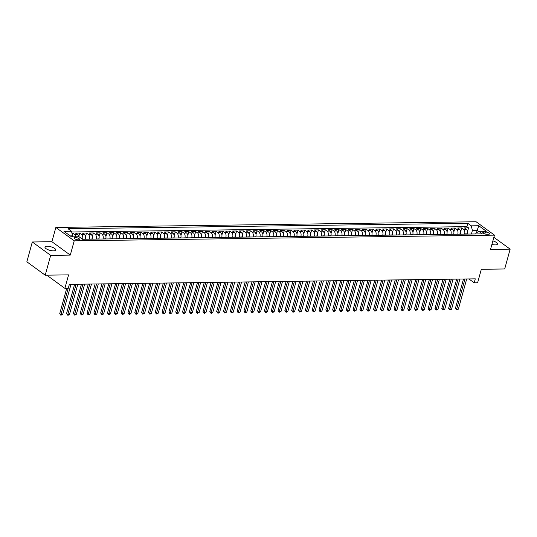 <?xml version="1.0" encoding="UTF-8"?>
<svg xmlns="http://www.w3.org/2000/svg" width="537" height="537" viewBox="0 0 537 537"><rect width="100%" height="100%" fill="white"/><g stroke="black" fill="none" stroke-linecap="round" stroke-linejoin="round"><path stroke-width="0.81" d="M53.539 250.866A5.578 1.846 15.4 0 0 55.741 250.034A5.578 1.846 15.4 0 0 53.029 247.544A5.578 1.846 15.4 0 0 47.182 246.241A5.578 1.846 15.4 0 0 44.987 247.074A5.578 1.846 15.4 0 0 47.692 249.564A5.578 1.846 15.4 0 0 53.539 250.866M491.905 244.436A5.578 1.846 15.4 0 0 495.275 244.892A5.578 1.846 15.4 0 0 497.477 244.06A5.578 1.846 15.4 0 0 492.885 240.885M78.436 239.844A2.786 0.92 15.4 0 0 79.536 239.428A2.786 0.92 15.4 0 0 78.18 238.186A2.786 0.92 15.4 0 0 75.261 237.535A2.786 0.92 15.4 0 0 74.16 237.951A2.786 0.92 15.4 0 0 75.516 239.193A2.786 0.92 15.4 0 0 78.436 239.844M32.307 241.986L26.85 261.808L45.215 275.186L50.673 255.364L70.287 255.095L74.22 240.824L55.855 227.446L51.921 241.717L32.307 241.986L50.673 255.364M74.22 240.824L494.47 235.139L476.104 221.761L55.855 227.446M494.47 235.139L490.536 249.416L510.15 249.148L493.872 237.294M510.15 249.148L504.693 268.97L481.327 269.285L477.615 282.764L474.198 282.811L475.292 278.844L69.374 284.335L68.28 288.302L64.87 288.349L68.582 274.87L45.215 275.186M467.318 234.072L467.378 233.843A3.484 2.168 -90.8 0 0 466.27 229.225L464.458 227.91L468.553 227.856L467.505 231.642M464.592 234.112L464.653 233.884A3.484 2.168 -90.8 0 0 463.538 229.265L461.726 227.943L460.686 231.736M461.726 227.943L457.631 228.003L459.444 229.319A3.484 2.168 -90.8 0 1 460.558 233.937L460.498 234.166M453.671 234.26L453.738 234.031A3.484 2.168 -90.8 0 0 452.624 229.413L450.812 228.091L454.906 228.037L453.859 231.83M446.851 234.347L446.912 234.125A3.484 2.168 -90.8 0 0 445.804 229.507L443.992 228.185L448.086 228.131L447.039 231.924M440.031 234.441L440.092 234.213A3.484 2.168 -90.8 0 0 438.977 229.594L437.165 228.279L441.26 228.225L440.219 232.011M433.205 234.535L433.272 234.307A3.484 2.168 -90.8 0 0 432.157 229.688L430.345 228.373L434.44 228.312L433.393 232.105M426.385 234.629L426.445 234.4A3.484 2.168 -90.8 0 0 425.338 229.782L423.525 228.46L427.62 228.406L426.573 232.199M419.565 234.716L419.625 234.494A3.484 2.168 -90.8 0 0 418.511 229.876L416.699 228.554L420.793 228.5L419.753 232.293M412.738 234.81L412.805 234.582A3.484 2.168 -90.8 0 0 411.691 229.964L409.879 228.648L413.973 228.594L412.926 232.38M405.918 234.904L405.979 234.676A3.484 2.168 -90.8 0 0 404.871 230.058L403.059 228.742L407.153 228.681L406.106 232.474M399.098 234.998L399.159 234.77A3.484 2.168 -90.8 0 0 398.045 230.151L396.232 228.829L400.327 228.775L399.286 232.568M392.272 235.085L392.339 234.864A3.484 2.168 -90.8 0 0 391.225 230.245L389.412 228.923L393.507 228.869L392.46 232.662M385.452 235.179L385.512 234.951A3.484 2.168 -90.8 0 0 384.405 230.333L382.592 229.017L386.687 228.963L385.64 232.749M378.632 235.273L378.692 235.045A3.484 2.168 -90.8 0 0 377.578 230.427L375.766 229.111L379.86 229.051L378.82 232.843M371.805 235.367L371.873 235.139A3.484 2.168 -90.8 0 0 370.758 230.521L368.946 229.198L373.04 229.145L371.993 232.937M364.985 235.454L365.046 235.233A3.484 2.168 -90.8 0 0 363.938 230.615L362.126 229.292L366.221 229.239L365.173 233.031M358.166 235.548L358.226 235.32A3.484 2.168 -90.8 0 0 357.112 230.702L355.299 229.386L359.394 229.333L358.354 233.118M351.339 235.642L351.406 235.414A3.484 2.168 -90.8 0 0 350.292 230.796L348.479 229.48L352.574 229.42L351.527 233.212M344.519 235.73L344.579 235.508A3.484 2.168 -90.8 0 0 343.472 230.89L341.66 229.567L345.747 229.514L344.707 233.306M337.699 235.824L337.76 235.602A3.484 2.168 -90.8 0 0 336.645 230.984L334.833 229.661L338.928 229.608L337.887 233.4M330.873 235.918L330.94 235.689A3.484 2.168 -90.8 0 0 329.825 231.071L328.013 229.755L332.108 229.702L331.06 233.488M324.053 236.012L324.113 235.783A3.484 2.168 -90.8 0 0 323.005 231.165L321.193 229.849L325.281 229.789L324.241 233.582M317.233 236.099L317.293 235.877A3.484 2.168 -90.8 0 0 316.179 231.259L314.367 229.937L318.461 229.883L317.421 233.676M310.406 236.193L310.473 235.971A3.484 2.168 -90.8 0 0 309.359 231.353L307.547 230.031L311.641 229.977L310.594 233.77M303.586 236.287L303.647 236.058A3.484 2.168 -90.8 0 0 302.539 231.44L300.727 230.125L304.815 230.071L303.774 233.857M296.766 236.381L296.827 236.152A3.484 2.168 -90.8 0 0 295.712 231.534L293.9 230.219L297.995 230.158L296.954 233.951M289.94 236.468L290 236.246A3.484 2.168 -90.8 0 0 288.893 231.628L287.08 230.306L291.175 230.252L290.128 234.045M283.12 236.562L283.18 236.34A3.484 2.168 -90.8 0 0 282.073 231.722L280.26 230.4L284.348 230.346L283.308 234.132M276.3 236.656L276.36 236.428A3.484 2.168 -90.8 0 0 275.246 231.809L273.434 230.494L277.528 230.44L276.488 234.226M269.473 236.75L269.534 236.522A3.484 2.168 -90.8 0 0 268.426 231.903L266.614 230.588L270.708 230.527L269.661 234.32M262.653 236.837L262.714 236.616A3.484 2.168 -90.8 0 0 261.6 231.997L259.794 230.675L263.882 230.621L262.841 234.414M255.827 236.931L255.894 236.71A3.484 2.168 -90.8 0 0 254.78 232.091L252.967 230.769L257.062 230.715L256.015 234.501M249.007 237.025L249.067 236.797A3.484 2.168 -90.8 0 0 247.96 232.179L246.147 230.863L250.242 230.803L249.195 234.595M242.187 237.119L242.247 236.891A3.484 2.168 -90.8 0 0 241.133 232.273L239.327 230.95L243.415 230.897L242.375 234.689M235.36 237.206L235.428 236.985A3.484 2.168 -90.8 0 0 234.313 232.367L232.501 231.044L236.595 230.991L235.548 234.783M228.54 237.3L228.601 237.079A3.484 2.168 -90.8 0 0 227.493 232.461L225.681 231.138L229.776 231.085L228.728 234.87M221.721 237.394L221.781 237.166A3.484 2.168 -90.8 0 0 220.667 232.548L218.861 231.232L222.949 231.172L221.909 234.964M214.894 237.488L214.961 237.26A3.484 2.168 -90.8 0 0 213.847 232.642L212.034 231.319L216.129 231.266L215.082 235.058M208.074 237.576L208.134 237.354A3.484 2.168 -90.8 0 0 207.027 232.736L205.215 231.413L209.309 231.36L208.262 235.152M201.254 237.669L201.315 237.448A3.484 2.168 -90.8 0 0 200.2 232.83L198.388 231.507L202.483 231.454L201.442 235.24M194.428 237.763L194.495 237.535A3.484 2.168 -90.8 0 0 193.38 232.917L191.568 231.601L195.663 231.541L194.616 235.334M187.608 237.857L187.668 237.629A3.484 2.168 -90.8 0 0 186.561 233.011L184.748 231.689L188.843 231.635L187.796 235.428M180.788 237.945L180.848 237.723A3.484 2.168 -90.8 0 0 179.734 233.105L177.922 231.783L182.016 231.729L180.976 235.521M173.961 238.039L174.028 237.81A3.484 2.168 -90.8 0 0 172.914 233.199L171.102 231.877L175.196 231.823L174.149 235.609M167.141 238.133L167.202 237.904A3.484 2.168 -90.8 0 0 166.094 233.286L164.282 231.971L168.376 231.91L167.329 235.703M160.321 238.227L160.382 237.998A3.484 2.168 -90.8 0 0 159.267 233.38L157.455 232.058L161.55 232.004L160.509 235.797M153.495 238.314L153.562 238.092A3.484 2.168 -90.8 0 0 152.448 233.474L150.635 232.152L154.73 232.098L153.683 235.891M146.675 238.408L146.735 238.18A3.484 2.168 -90.8 0 0 145.628 233.568L143.815 232.246L147.91 232.192L146.863 235.978M139.855 238.502L139.915 238.274A3.484 2.168 -90.8 0 0 138.801 233.655L136.989 232.34L141.083 232.279L140.043 236.072M133.028 238.596L133.095 238.368A3.484 2.168 -90.8 0 0 131.981 233.749L130.169 232.427L134.263 232.373L133.216 236.166M126.208 238.683L126.269 238.462A3.484 2.168 -90.8 0 0 125.161 233.843L123.349 232.521L127.444 232.467L126.396 236.26M119.389 238.777L119.449 238.549A3.484 2.168 -90.8 0 0 118.335 233.937L116.522 232.615L120.617 232.561L119.576 236.347M112.562 238.871L112.629 238.643A3.484 2.168 -90.8 0 0 111.515 234.025L109.702 232.709L113.797 232.649L112.75 236.441M105.742 238.965L105.802 238.737A3.484 2.168 -90.8 0 0 104.695 234.119L102.882 232.796L106.977 232.743L105.93 236.535M98.922 239.052L98.983 238.831A3.484 2.168 -90.8 0 0 97.868 234.213L96.056 232.89L100.15 232.836L99.11 236.629M92.096 239.146L92.163 238.918A3.484 2.168 -90.8 0 0 91.048 234.307L89.236 232.984L93.331 232.93L92.283 236.716M85.276 239.24L85.336 239.012A3.484 2.168 -90.8 0 0 84.228 234.394L82.416 233.078L86.504 233.018L85.464 236.81M78.617 236.75A3.484 2.168 -90.8 0 0 77.402 234.488L75.589 233.165L79.684 233.112L78.684 236.75M485.394 232.024L483.891 232.044A2.698 0.893 15.4 0 0 482.823 232.447A2.698 0.893 15.4 0 0 484.139 233.655A2.698 0.893 15.4 0 0 486.972 234.286L488.469 234.266A2.698 0.893 15.4 0 0 489.536 233.863A2.698 0.893 15.4 0 0 488.22 232.655A2.698 0.893 15.4 0 0 485.394 232.024L484.864 233.931M476.527 232.729L477.165 230.393L472.392 230.46L471.278 225.842L467.808 223.311L68.024 228.722L71.502 231.252L63.997 231.353L71.542 236.844L79.046 236.743L82.517 239.274L482.3 233.87L478.823 231.34L475.963 233.065L475.722 233.957M471.278 225.842L478.782 225.741L486.327 231.239L478.823 231.34M82.544 239.274L85.336 239.012M89.37 239.187L92.163 238.918M96.19 239.093L98.983 238.831M103.01 238.999L105.802 238.737M109.837 238.905L112.629 238.643M116.657 238.817L119.449 238.549M123.476 238.723L126.269 238.462M130.303 238.629L133.095 238.368M137.123 238.535L139.915 238.274M143.943 238.448L146.735 238.18M150.769 238.354L153.562 238.092M157.589 238.26L160.382 237.998M164.416 238.166L167.202 237.904M171.236 238.079L174.028 237.81M178.056 237.985L180.848 237.723M184.882 237.891L187.668 237.629M191.702 237.797L194.495 237.535M198.522 237.71L201.315 237.448M205.349 237.616L208.134 237.354M212.169 237.522L214.961 237.26M218.989 237.428L221.781 237.166M225.815 237.341L228.601 237.079M232.635 237.247L235.428 236.985M239.455 237.153L242.247 236.891M246.282 237.059L249.067 236.797M253.102 236.971L255.894 236.71M259.921 236.877L262.714 236.616M266.748 236.783L269.534 236.522M273.568 236.689L276.36 236.428M280.388 236.602L283.18 236.34M287.214 236.508L290 236.246M294.034 236.414L296.827 236.152M300.854 236.32L303.647 236.058M307.681 236.233L310.473 235.971M314.501 236.139L317.293 235.877M321.321 236.045L324.113 235.783M328.147 235.951L330.94 235.689M334.967 235.864L337.76 235.602M341.787 235.77L344.579 235.508M348.614 235.676L351.406 235.414M355.434 235.582L358.226 235.32M362.253 235.495L365.046 235.233M369.08 235.401L371.873 235.139M375.9 235.307L378.692 235.045M382.72 235.219L385.512 234.951M389.547 235.125L392.339 234.864M396.366 235.031L399.159 234.77M403.186 234.938L405.979 234.676M410.013 234.85L412.805 234.582M416.833 234.756L419.625 234.494M423.659 234.662L426.445 234.4M430.479 234.568L433.272 234.307M437.299 234.481L440.092 234.213M444.126 234.387L446.912 234.125M450.946 234.293L453.738 234.031M457.766 234.199L460.558 233.937M468.553 227.856L466.888 226.641L71.676 231.991M75.885 236.79A3.484 2.168 89.2 0 0 74.677 234.528L72.864 233.206L71.971 233.219M79.684 233.112L81.496 234.434A3.484 2.168 89.2 0 1 82.611 239.052M86.504 233.018L88.316 234.34A3.484 2.168 89.2 0 1 89.431 238.958M93.331 232.93L95.143 234.246A3.484 2.168 89.2 0 1 96.251 238.864M100.15 232.836L101.963 234.159A3.484 2.168 89.2 0 1 103.077 238.77M106.977 232.743L108.783 234.065A3.484 2.168 89.2 0 1 109.897 238.683M113.797 232.649L115.609 233.971A3.484 2.168 89.2 0 1 116.717 238.589M120.617 232.561L122.429 233.877A3.484 2.168 89.2 0 1 123.544 238.495M127.444 232.467L129.249 233.79A3.484 2.168 89.2 0 1 130.363 238.401M134.263 232.373L136.076 233.696A3.484 2.168 89.2 0 1 137.183 238.314M141.083 232.279L142.896 233.602A3.484 2.168 89.2 0 1 144.01 238.22M147.91 232.192L149.716 233.508A3.484 2.168 89.2 0 1 150.83 238.126M154.73 232.098L156.542 233.42A3.484 2.168 89.2 0 1 157.65 238.032M161.55 232.004L163.362 233.327A3.484 2.168 89.2 0 1 164.476 237.945M168.376 231.91L170.182 233.233A3.484 2.168 89.2 0 1 171.296 237.851M175.196 231.823L177.009 233.139A3.484 2.168 89.2 0 1 178.116 237.757M182.016 231.729L183.829 233.051A3.484 2.168 89.2 0 1 184.943 237.669M188.843 231.635L190.655 232.957A3.484 2.168 89.2 0 1 191.763 237.576M195.663 231.541L197.475 232.863A3.484 2.168 89.2 0 1 198.583 237.482M202.483 231.454L204.295 232.769A3.484 2.168 89.2 0 1 205.409 237.388M209.309 231.36L211.122 232.682A3.484 2.168 89.2 0 1 212.229 237.3M216.129 231.266L217.941 232.588A3.484 2.168 89.2 0 1 219.056 237.206M222.949 231.172L224.761 232.494A3.484 2.168 89.2 0 1 225.876 237.112M229.776 231.085L231.588 232.4A3.484 2.168 89.2 0 1 232.696 237.018M236.595 230.991L238.408 232.313A3.484 2.168 89.2 0 1 239.522 236.931M243.415 230.897L245.228 232.219A3.484 2.168 89.2 0 1 246.342 236.837M250.242 230.803L252.054 232.125A3.484 2.168 89.2 0 1 253.162 236.743M257.062 230.715L258.874 232.031A3.484 2.168 89.2 0 1 259.989 236.649M263.882 230.621L265.694 231.944A3.484 2.168 89.2 0 1 266.808 236.562M270.708 230.527L272.521 231.85A3.484 2.168 89.2 0 1 273.628 236.468M277.528 230.44L279.341 231.756A3.484 2.168 89.2 0 1 280.455 236.374M284.348 230.346L286.161 231.662A3.484 2.168 89.2 0 1 287.275 236.28M291.175 230.252L292.987 231.575A3.484 2.168 89.2 0 1 294.095 236.193M297.995 230.158L299.807 231.481A3.484 2.168 89.2 0 1 300.921 236.099M304.815 230.071L306.627 231.387A3.484 2.168 89.2 0 1 307.741 236.005M311.641 229.977L313.454 231.293A3.484 2.168 89.2 0 1 314.561 235.911M318.461 229.883L320.274 231.205A3.484 2.168 89.2 0 1 321.388 235.824M325.281 229.789L327.093 231.111A3.484 2.168 89.2 0 1 328.208 235.73M332.108 229.702L333.92 231.017A3.484 2.168 89.2 0 1 335.028 235.636M338.928 229.608L340.74 230.923A3.484 2.168 89.2 0 1 341.854 235.542M345.747 229.514L347.56 230.836A3.484 2.168 89.2 0 1 348.674 235.454M352.574 229.42L354.386 230.742A3.484 2.168 89.2 0 1 355.494 235.36M359.394 229.333L361.206 230.648A3.484 2.168 89.2 0 1 362.321 235.266M366.221 229.239L368.026 230.554A3.484 2.168 89.2 0 1 369.141 235.172M373.04 229.145L374.853 230.467A3.484 2.168 89.2 0 1 375.96 235.085M379.86 229.051L381.673 230.373A3.484 2.168 89.2 0 1 382.787 234.991M386.687 228.963L388.493 230.279A3.484 2.168 89.2 0 1 389.607 234.897M393.507 228.869L395.319 230.185A3.484 2.168 89.2 0 1 396.427 234.803M400.327 228.775L402.139 230.098A3.484 2.168 89.2 0 1 403.253 234.716M407.153 228.681L408.959 230.004A3.484 2.168 89.2 0 1 410.073 234.622M413.973 228.594L415.786 229.91A3.484 2.168 89.2 0 1 416.893 234.528M420.793 228.5L422.606 229.816A3.484 2.168 89.2 0 1 423.72 234.434M427.62 228.406L429.425 229.729A3.484 2.168 89.2 0 1 430.54 234.347M434.44 228.312L436.252 229.635A3.484 2.168 89.2 0 1 437.36 234.253M441.26 228.225L443.072 229.541A3.484 2.168 89.2 0 1 444.186 234.159M448.086 228.131L449.899 229.447A3.484 2.168 89.2 0 1 451.006 234.065M454.906 228.037L456.719 229.359A3.484 2.168 89.2 0 1 457.826 233.978M471.412 234.018L472.392 230.46M46.766 275.166L64.87 288.349M468.875 278.931L474.198 282.811M478.628 231.46L477.165 230.393L478.782 225.741M72.341 236.837L72.609 235.871L70.24 235.897M466.888 226.641L467.808 223.311M72.864 233.206L72.388 234.938M71.502 231.252L72.609 235.871M70.287 255.095L51.921 241.717M463.491 279.005L455.443 308.231L456.685 309.131L464.988 278.985M458.39 309.111L457.222 309.876L456.537 309.883L456.685 309.131L458.39 309.111L466.693 278.965M456.537 309.883L455.443 308.231M456.672 279.099L448.617 308.319L449.858 309.225L458.162 279.079M451.563 309.205L450.395 309.97L449.717 309.977L449.858 309.225L451.563 309.205L459.867 279.059M449.717 309.977L448.617 308.319M449.845 279.193L441.797 308.413L443.038 309.319L451.342 279.173M444.743 309.292L442.891 310.071L443.038 309.319L444.743 309.292L453.047 279.146M442.891 310.071L441.797 308.413M443.025 279.28L434.977 308.507L436.219 309.406L444.522 279.26M437.923 309.386L436.071 310.164L436.219 309.406L437.923 309.386L446.227 279.24M436.071 310.164L434.977 308.507M436.198 279.374L428.15 308.6L429.392 309.5L437.695 279.354M431.097 309.48L429.929 310.245L429.251 310.252L429.392 309.5L431.097 309.48L439.4 279.334M429.251 310.252L428.15 308.6M429.378 279.468L421.33 308.688L422.572 309.594L430.875 279.448M424.277 309.574L423.109 310.339L422.424 310.346L422.572 309.594L424.277 309.574L432.58 279.428M422.424 310.346L421.33 308.688M422.559 279.562L414.51 308.782L415.752 309.688L424.055 279.542M417.457 309.661L415.604 310.44L415.752 309.688L417.457 309.661L425.76 279.515M415.604 310.44L414.51 308.782M415.732 279.649L407.684 308.876L408.926 309.775L417.229 279.629M410.63 309.755L408.785 310.534L408.926 309.775L410.63 309.755L418.934 279.609M408.785 310.534L407.684 308.876M408.912 279.743L400.864 308.97L402.106 309.869L410.409 279.723M403.811 309.849L402.643 310.614L401.958 310.621L402.106 309.869L403.811 309.849L412.114 279.703M401.958 310.621L400.864 308.97M402.092 279.837L394.044 309.057L395.286 309.963L403.589 279.817M396.991 309.936L395.823 310.708L395.138 310.715L395.286 309.963L396.991 309.936L405.294 279.79M395.138 310.715L394.044 309.057M395.266 279.931L387.217 309.151L388.459 310.057L396.762 279.911M390.164 310.03L388.318 310.809L388.459 310.057L390.164 310.03L398.467 279.884M388.318 310.809L387.217 309.151M388.446 280.019L380.397 309.245L381.639 310.144L389.943 279.999M383.344 310.124L381.492 310.903L381.639 310.144L383.344 310.124L391.648 279.978M381.492 310.903L380.397 309.245M381.626 280.113L373.577 309.339L374.819 310.238L383.123 280.092M376.524 310.218L375.356 310.983L374.672 310.99L374.819 310.238L376.524 310.218L384.828 280.072M374.672 310.99L373.577 309.339M374.799 280.207L366.751 309.426L367.993 310.332L376.296 280.186M369.698 310.305L368.53 311.077L367.852 311.084L367.993 310.332L369.698 310.305L378.001 280.16M367.852 311.084L366.751 309.426M367.979 280.301L359.931 309.52L361.173 310.426L369.476 280.28M362.878 310.399L361.025 311.178L361.173 310.426L362.878 310.399L371.181 280.254M361.025 311.178L359.931 309.52M361.159 280.388L353.111 309.614L354.346 310.514L362.656 280.368M356.058 310.493L354.205 311.272L354.346 310.514L356.058 310.493L364.361 280.348M354.205 311.272L353.111 309.614M354.333 280.482L346.284 309.701L347.526 310.608L355.83 280.462M349.231 310.587L348.063 311.353L347.385 311.359L347.526 310.608L349.231 310.587L357.535 280.442M347.385 311.359L346.284 309.701M347.513 280.576L339.465 309.795L340.706 310.701L349.01 280.556M342.411 310.675L341.243 311.447L340.559 311.453L340.706 310.701L342.411 310.675L350.715 280.529M340.559 311.453L339.465 309.795M340.693 280.67L332.645 309.889L333.88 310.795L342.183 280.65M335.591 310.769L333.739 311.547L333.88 310.795L335.591 310.769L343.895 280.623M333.739 311.547L332.645 309.889M333.866 280.757L325.818 309.983L327.06 310.883L335.363 280.737M328.765 310.863L326.919 311.641L327.06 310.883L328.765 310.863L337.068 280.717M326.919 311.641L325.818 309.983M327.046 280.851L318.998 310.071L320.24 310.977L328.543 280.831M321.945 310.957L320.777 311.722L320.092 311.728L320.24 310.977L321.945 310.957L330.248 280.811M320.092 311.728L318.998 310.071M320.227 280.945L312.178 310.164L313.413 311.071L321.717 280.925M315.125 311.044L313.957 311.816L313.272 311.822L313.413 311.071L315.125 311.044L323.428 280.898M313.272 311.822L312.178 310.164M313.4 281.039L305.352 310.258L306.593 311.165L314.897 281.019M308.298 311.138L306.452 311.916L306.593 311.165L308.298 311.138L316.602 280.992M306.452 311.916L305.352 310.258M306.58 281.126L298.532 310.352L299.774 311.252L308.077 281.106M301.479 311.232L299.626 312.01L299.774 311.252L301.479 311.232L309.782 281.086M299.626 312.01L298.532 310.352M299.76 281.22L291.712 310.44L292.947 311.346L301.25 281.2M294.652 311.326L293.491 312.091L292.806 312.098L292.947 311.346L294.652 311.326L302.962 281.18M292.806 312.098L291.712 310.44M292.933 281.314L284.885 310.534L286.127 311.44L294.43 281.294M287.832 311.413L286.664 312.185L285.986 312.192L286.127 311.44L287.832 311.413L296.135 281.267M285.986 312.192L284.885 310.534M286.114 281.408L278.065 310.628L279.307 311.534L287.61 281.388M281.012 311.507L279.159 312.286L279.307 311.534L281.012 311.507L289.315 281.361M279.159 312.286L278.065 310.628M279.294 281.495L271.245 310.722L272.481 311.621L280.784 281.475M274.185 311.601L273.018 312.366L272.34 312.373L272.481 311.621L274.185 311.601L282.489 281.455M272.34 312.373L271.245 310.722M272.467 281.589L264.419 310.809L265.661 311.715L273.964 281.569M267.366 311.695L266.198 312.46L265.52 312.467L265.661 311.715L267.366 311.695L275.669 281.549M265.52 312.467L264.419 310.809M265.647 281.683L257.599 310.903L258.841 311.809L267.144 281.663M260.546 311.782L259.378 312.554L258.693 312.561L258.841 311.809L260.546 311.782L268.849 281.636M258.693 312.561L257.599 310.903M258.827 281.777L250.772 310.997L252.014 311.903L260.317 281.757M253.719 311.876L251.873 312.655L252.014 311.903L253.719 311.876L262.022 281.73M251.873 312.655L250.772 310.997M252.001 281.865L243.952 311.091L245.194 311.99L253.498 281.844M246.899 311.97L245.731 312.735L245.047 312.742L245.194 311.99L246.899 311.97L255.203 281.824M245.047 312.742L243.952 311.091M245.181 281.959L237.132 311.178L238.374 312.084L246.678 281.938M240.079 312.064L238.911 312.829L238.227 312.836L238.374 312.084L240.079 312.064L248.383 281.918M238.227 312.836L237.132 311.178M238.361 282.053L230.306 311.272L231.548 312.178L239.851 282.032M233.253 312.151L232.085 312.923L231.407 312.93L231.548 312.178L233.253 312.151L241.556 282.006M231.407 312.93L230.306 311.272M231.534 282.147L223.486 311.366L224.728 312.272L233.031 282.126M226.433 312.245L224.58 313.024L224.728 312.272L226.433 312.245L234.736 282.1M224.58 313.024L223.486 311.366M224.714 282.234L216.666 311.46L217.908 312.359L226.211 282.214M219.613 312.339L218.445 313.105L217.76 313.111L217.908 312.359L219.613 312.339L227.916 282.193M217.76 313.111L216.666 311.46M217.894 282.328L209.839 311.547L211.081 312.453L219.385 282.308M212.786 312.433L211.618 313.199L210.94 313.205L211.081 312.453L212.786 312.433L221.09 282.287M210.94 313.205L209.839 311.547M211.068 282.422L203.02 311.641L204.261 312.547L212.565 282.402M205.966 312.521L204.798 313.293L204.114 313.299L204.261 312.547L205.966 312.521L214.27 282.375M204.114 313.299L203.02 311.641M204.248 282.516L196.2 311.735L197.441 312.641L205.745 282.496M199.146 312.615L197.294 313.393L197.441 312.641L199.146 312.615L207.45 282.469M197.294 313.393L196.2 311.735M197.428 282.603L189.373 311.829L190.615 312.729L198.918 282.583M192.32 312.709L191.152 313.474L190.474 313.48L190.615 312.729L192.32 312.709L200.623 282.563M190.474 313.48L189.373 311.829M190.601 282.697L182.553 311.916L183.795 312.823L192.098 282.677M185.5 312.803L184.332 313.568L183.647 313.574L183.795 312.823L185.5 312.803L193.803 282.657M183.647 313.574L182.553 311.916M183.782 282.791L175.733 312.01L176.975 312.917L185.278 282.771M178.68 312.89L177.512 313.662L176.827 313.668L176.975 312.917L178.68 312.89L186.983 282.744M176.827 313.668L175.733 312.01M176.955 282.885L168.907 312.104L170.148 313.011L178.452 282.865M171.853 312.984L170.007 313.762L170.148 313.011L171.853 312.984L180.157 282.838M170.007 313.762L168.907 312.104M170.135 282.972L162.087 312.198L163.329 313.098L171.632 282.952M165.034 313.078L163.866 313.843L163.181 313.85L163.329 313.098L165.034 313.078L173.337 282.932M163.181 313.85L162.087 312.198M163.315 283.066L155.267 312.286L156.509 313.192L164.812 283.046M158.214 313.172L157.046 313.937L156.361 313.944L156.509 313.192L158.214 313.172L166.517 283.026M156.361 313.944L155.267 312.286M156.489 283.16L148.44 312.38L149.682 313.286L157.985 283.14M151.387 313.259L150.219 314.031L149.541 314.038L149.682 313.286L151.387 313.259L159.69 283.113M149.541 314.038L148.44 312.38M149.669 283.254L141.62 312.474L142.862 313.38L151.166 283.234M144.567 313.353L142.714 314.132L142.862 313.38L144.567 313.353L152.87 283.207M142.714 314.132L141.62 312.474M142.849 283.341L134.8 312.568L136.042 313.467L144.346 283.321M137.747 313.447L136.579 314.212L135.895 314.219L136.042 313.467L137.747 313.447L146.051 283.301M135.895 314.219L134.8 312.568M136.022 283.435L127.974 312.655L129.216 313.561L137.519 283.415M130.921 313.541L129.753 314.306L129.075 314.313L129.216 313.561L130.921 313.541L139.224 283.395M129.075 314.313L127.974 312.655M129.202 283.529L121.154 312.749L122.396 313.655L130.699 283.509M124.101 313.628L122.933 314.4L122.248 314.407L122.396 313.655L124.101 313.628L132.404 283.482M122.248 314.407L121.154 312.749M122.382 283.623L114.334 312.843L115.576 313.749L123.879 283.603M117.281 313.722L115.428 314.501L115.576 313.749L117.281 313.722L125.584 283.576M115.428 314.501L114.334 312.843M115.556 283.711L107.507 312.937L108.749 313.836L117.053 283.69M110.454 313.816L109.286 314.581L108.608 314.588L108.749 313.836L110.454 313.816L118.758 283.67M108.608 314.588L107.507 312.937M108.736 283.805L100.688 313.024L101.929 313.93L110.233 283.784M103.634 313.91L102.466 314.675L101.782 314.682L101.929 313.93L103.634 313.91L111.938 283.764M101.782 314.682L100.688 313.024M101.916 283.898L93.868 313.118L95.103 314.024L103.413 283.878M96.814 313.997L95.646 314.769L94.962 314.776L95.103 314.024L96.814 313.997L105.118 283.851M94.962 314.776L93.868 313.118M95.089 283.992L87.041 313.212L88.283 314.118L96.586 283.972M89.988 314.091L88.142 314.87L88.283 314.118L89.988 314.091L98.291 283.945M88.142 314.87L87.041 313.212M88.269 284.08L80.221 313.306L81.463 314.205L89.766 284.06M83.168 314.185L82 314.95L81.315 314.957L81.463 314.205L83.168 314.185L91.471 284.039M81.315 314.957L80.221 313.306M81.449 284.174L73.401 313.393L74.636 314.299L82.94 284.154M76.348 314.279L75.18 315.044L74.495 315.051L74.636 314.299L76.348 314.279L84.651 284.133M74.495 315.051L73.401 313.393M74.623 284.268L66.575 313.487L67.816 314.393L76.12 284.248M69.521 314.367L68.353 315.138L67.675 315.145L67.816 314.393L69.521 314.367L77.825 284.221M67.675 315.145L66.575 313.487M66.709 288.322L59.755 313.581L60.996 314.487L68.206 288.302M62.701 314.46L60.849 315.239L60.996 314.487L62.701 314.46L71.005 284.315M60.849 315.239L59.755 313.581M464.653 233.884L467.378 233.843M463.538 229.265L466.27 229.225M74.677 234.528L77.402 234.488M81.496 234.434L84.228 234.394M88.316 234.34L91.048 234.307M95.143 234.246L97.868 234.213M101.963 234.159L104.695 234.119M108.783 234.065L111.515 234.025M115.609 233.971L118.335 233.937M122.429 233.877L125.161 233.843M129.249 233.79L131.981 233.749M136.076 233.696L138.801 233.655M142.896 233.602L145.628 233.568M149.716 233.508L152.448 233.474M156.542 233.42L159.267 233.38M163.362 233.327L166.094 233.286M170.182 233.233L172.914 233.199M177.009 233.139L179.734 233.105M183.829 233.051L186.561 233.011M190.655 232.957L193.38 232.917M197.475 232.863L200.2 232.83M204.295 232.769L207.027 232.736M211.122 232.682L213.847 232.642M217.941 232.588L220.667 232.548M224.761 232.494L227.493 232.461M231.588 232.4L234.313 232.367M238.408 232.313L241.133 232.273M245.228 232.219L247.96 232.179M252.054 232.125L254.78 232.091M258.874 232.031L261.6 231.997M265.694 231.944L268.426 231.903M272.521 231.85L275.246 231.809M279.341 231.756L282.073 231.722M286.161 231.662L288.893 231.628M292.987 231.575L295.712 231.534M299.807 231.481L302.539 231.44M306.627 231.387L309.359 231.353M313.454 231.293L316.179 231.259M320.274 231.205L323.005 231.165M327.093 231.111L329.825 231.071M333.92 231.017L336.645 230.984M340.74 230.923L343.472 230.89M347.56 230.836L350.292 230.796M354.386 230.742L357.112 230.702M361.206 230.648L363.938 230.615M368.026 230.554L370.758 230.521M374.853 230.467L377.578 230.427M381.673 230.373L384.405 230.333M388.493 230.279L391.225 230.245M395.319 230.185L398.045 230.151M402.139 230.098L404.871 230.058M408.959 230.004L411.691 229.964M415.786 229.91L418.511 229.876M422.606 229.816L425.338 229.782M429.425 229.729L432.157 229.688M436.252 229.635L438.977 229.594M443.072 229.541L445.804 229.507M449.899 229.447L452.624 229.413M456.719 229.359L459.444 229.319M483.535 233.34L483.891 232.044"/></g></svg>
